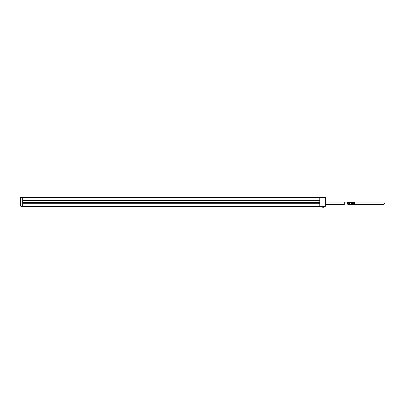 <?xml version="1.0" encoding="UTF-8"?>
<svg xmlns="http://www.w3.org/2000/svg" width="405" height="405" viewBox="0 0 405 405"><rect width="100%" height="100%" fill="white"/><g stroke="black" fill="none" stroke-linecap="round" stroke-linejoin="round"><path stroke-width="0.61" d="M20.25 201.493L20.25 205.74L20.25 197.731L20.25 198.977L20.25 197.731L20.863 197.119L325.296 197.119L319.798 197.119L319.798 200.359L22.695 200.359L22.695 206.474L319.798 206.474L22.695 206.474M22.695 197.119L22.695 200.359M319.798 200.359L319.798 202.561L22.695 202.561M319.798 202.561L319.798 203.786L22.695 203.786M319.798 203.786L319.798 206.474M325.909 197.731L325.296 197.427L325.296 197.119L325.909 197.731L325.909 205.74L325.909 204.515L344.25 204.515L344.25 202.07L347.946 202.07L347.946 202.378M319.798 206.353L321.934 206.353L321.934 207.78L323.772 207.78L323.772 206.353L325.296 206.353L319.798 206.353M325.909 201.493L325.909 204.515M319.798 200.298L22.695 200.515L319.798 200.298M319.798 206.044L325.296 206.044L325.296 206.353L325.909 205.74L325.296 206.044L325.296 197.427L20.863 197.427L20.25 197.731L20.25 198.977M22.695 206.353L20.863 206.353L22.695 206.353M20.25 205.74L20.863 206.353L20.25 205.74M22.695 206.044L20.863 206.044L20.863 197.119L20.25 197.731M323.772 207.78L321.934 207.78M351.181 203.639A0.38 0.38 -90 0 0 351.181 202.951M349.485 203.097A0.38 0.38 -90 0 0 349.485 203.492M352.517 203.968L352.517 202.621L351.181 202.621L351.181 203.968L352.517 203.968L351.824 203.968L351.824 202.621L352.517 202.621M349.485 203.968L349.485 202.621L348.153 202.621L348.153 203.968L349.485 203.968L348.796 203.968L348.796 202.621L349.485 202.621M347.606 204.211L353.059 204.211L353.059 202.378L347.606 202.378L347.606 204.211M353.059 204.211L353.702 204.211L353.702 202.378L353.059 202.378M347.946 204.211L347.946 204.515L354.005 204.515L354.005 202.07L347.946 202.07M354.005 204.515L354.572 204.515L354.572 202.07L354.005 202.07M319.798 203.715L22.695 203.715M319.798 203.847L22.695 203.847M319.798 206.17L22.695 206.17M384.75 203.295L383.525 204.515L354.572 204.515M354.572 202.07L383.525 202.07L354.572 202.07M325.909 202.07L344.25 202.07"/></g></svg>
